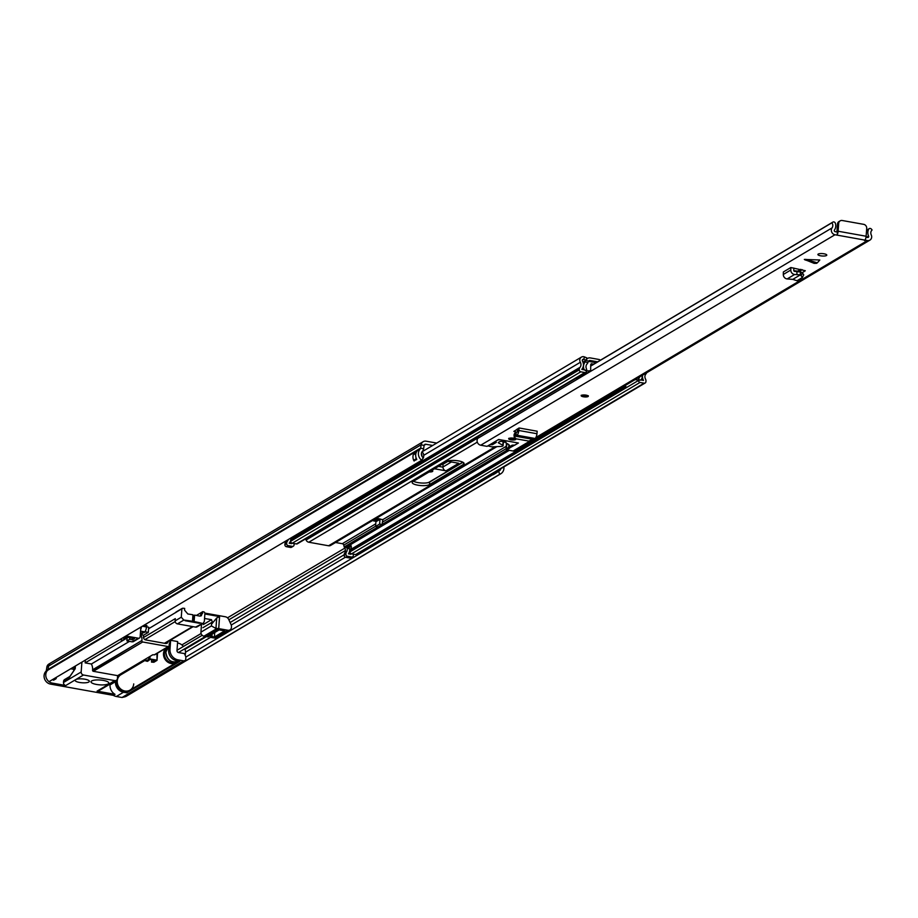 <?xml version="1.0" encoding="UTF-8"?>
<svg xmlns="http://www.w3.org/2000/svg" width="918" height="918" viewBox="0 0 918 918"><rect width="100%" height="100%" fill="white"/><g stroke="black" fill="none" stroke-linecap="round" stroke-linejoin="round"><path stroke-width="1.38" d="M421.683 460.285L423.267 457.795A4.372 3.924 -120.7 0 1 422.429 451.266A5.003 4.487 59.3 0 0 423.588 448.891L420.651 448.087L48.011 669.474L48.539 666.112L48.011 669.474A1.79 1.606 59.3 0 1 47.598 670.324A7.596 6.805 -120.7 0 0 49.044 681.661L421.683 460.285A7.596 6.805 -120.7 0 1 420.237 448.936A1.79 1.606 59.3 0 0 420.651 448.087L421.178 444.737A5.003 4.487 -120.7 0 1 426.09 441.179L436.716 443.073M451.426 461.972L442.958 466.998A3.569 3.202 59.3 0 0 442.958 467.17L438.529 466.367M429.096 471.978A4.108 1.113 -175.9 0 0 432.458 471.519A4.108 1.113 -175.9 0 0 432.768 471.129A4.108 1.113 -175.9 0 0 431.85 470.337M423.588 448.891L424.116 445.528A1.79 1.606 -120.7 0 1 425.872 444.266L432.676 445.482M70.732 668.774L73.83 669.325M442.958 467.17A3.569 3.202 59.3 0 0 446.01 470.842L434.489 468.777M446.01 470.842L458.736 463.28L447.273 461.226M420.237 448.936L45.9 671.333A1.79 1.606 59.3 0 0 46.313 670.484L46.841 667.122L48.539 666.112A5.003 4.487 -120.7 0 1 50.559 663.06A5.003 4.487 59.3 0 0 48.539 666.112L421.178 444.737L424.116 445.528M170.599 640.856L169.991 649.301A9.375 8.411 59.3 0 0 178 659.847L183.68 660.868L185.631 660.398L126.454 695.833A7.596 6.805 59.3 0 0 128.164 695.144A7.596 6.805 -120.7 0 1 127.097 695.637L126.948 695.27M185.631 660.398L185.872 657.047L492.874 474.64M127.097 695.637L499.736 474.262L498.543 471.278L495.915 473.137A3.569 3.202 -120.7 0 1 494.595 472.437M491.876 474.055A3.569 3.202 59.3 0 0 493.184 474.755L495.915 473.137M503.867 466.929A7.596 6.805 -120.7 0 1 500.792 473.757A7.596 6.805 -120.7 0 1 499.736 474.262M500.826 468.742A4.372 3.924 -120.7 0 1 498.543 471.278M421.89 451.989A3.569 3.202 -120.7 0 1 423.726 455.535L423.646 456.739A3.569 3.202 -120.7 0 1 422.521 458.977M415.934 457.313A4.372 3.924 59.3 0 0 416.256 458.943M498.095 470.36A4.372 3.924 -120.7 0 1 496.971 472.208M416.761 459.425A2.685 2.398 59.3 0 0 416.738 459.493L413.972 460.859A7.596 6.805 -120.7 0 1 414.5 452.494L417.231 450.876A7.596 6.805 59.3 0 0 416.692 459.241L416.692 459.241M496.443 471.336L497.177 471.473A2.857 2.559 -120.7 0 1 497.545 471.565M421.373 453.836A1.606 1.446 -120.7 0 1 421.924 455.213L421.855 456.085M144.275 625.089L146.903 625.56L146.478 626.96A4.108 1.434 100.2 0 1 144.631 631.836L140.385 633.42M140.661 629.645A4.108 1.434 -79.8 0 0 141.464 626.753M442.958 466.998L443.015 464.244L442.155 463.269M103.321 680.41A8.939 2.421 4.1 0 1 108.829 683.061A8.939 2.421 4.1 0 1 96.516 684.449A8.939 2.421 4.1 0 1 91.008 681.787A8.939 2.421 4.1 0 1 103.321 680.41M84.949 679.217A7.149 1.939 4.1 0 1 89.356 681.351A7.149 1.939 4.1 0 1 79.51 682.453A7.149 1.939 4.1 0 1 75.104 680.33A7.149 1.939 4.1 0 1 75.643 679.653A7.149 1.939 4.1 0 1 84.949 679.217M185.872 657.036L184.484 653.582L178.517 652.56A1.79 1.606 -120.7 0 1 176.99 650.552L177.644 641.556L170.943 640.362M168.143 641.521A2.685 2.398 59.3 0 1 165.504 643.472L145.744 639.926A2.685 2.398 59.3 0 1 143.449 636.908L143.575 635.199L148.337 632.364L148.705 627.224L146.49 626.822M47.139 670.851A7.596 6.805 59.3 0 0 46.393 678.23A7.596 6.805 59.3 0 0 52.257 683.095L65.775 685.516A2.685 2.398 -120.7 0 1 63.48 682.499L81.174 671.987A2.685 2.398 59.3 0 0 83.469 675.005L114.773 680.617A2.685 2.398 59.3 0 0 117.424 678.482L117.63 675.648L93.326 671.299L142.669 641.98L168.212 646.559L154.327 654.809A0.895 0.803 59.3 0 0 155.165 654.305M154.327 654.809L152.744 654.786L117.63 675.648M143.575 635.199L140.741 634.694A10.27 9.214 -120.7 0 1 141.946 640.466L92.569 670.301A0.895 0.803 59.3 0 0 93.326 671.299M142.669 641.98A0.895 0.803 -120.7 0 1 141.911 640.982M171.15 639.731L171.127 640.133A10.27 9.214 -120.7 0 0 169.13 645.331L169.096 645.847A0.895 0.803 -120.7 0 1 168.212 646.559M169.991 649.301L168.637 650.105L168.901 646.318M145.652 659.927L121.44 674.317A9.375 8.411 59.3 0 0 120.224 674.719M53.301 680.158L55.344 678.953L53.301 680.158A0.895 0.803 59.3 0 0 54.151 679.664M50.616 663.014A5.003 4.487 59.3 0 0 50.559 663.06L423.187 441.673M63.48 682.499L63.56 681.385A2.685 2.398 -120.7 0 1 64.662 679.527L69.86 676.44A2.685 2.398 -120.7 0 0 68.758 678.31L63.56 681.385M116.322 680.341L98.628 690.852A2.685 2.398 -120.7 0 1 97.067 691.128L115.014 694.341A9.375 8.411 -120.7 0 1 110.034 684.92L110.091 684.048M500.792 473.757L128.164 695.144A7.596 6.805 59.3 0 0 128.405 694.995M110.034 684.92L115.473 681.684L115.542 680.812M81.174 671.987L81.886 662.153M74.014 666.835L73.738 670.553A19.657 5.336 4.1 0 1 75.219 668.717L68.758 678.31M92.569 670.301L92.603 669.784A10.27 9.214 59.3 0 0 91.387 664.001L85.167 662.888L85.374 660.076M127.109 637.976L85.167 662.888M133.339 640.844L132.249 641.854L126.902 640.902L127.154 637.264M132.617 638.24L132.502 639.8L134.544 638.584L124.664 636.817L122.622 638.021L125.502 638.538L122.782 640.156L119.799 639.628M125.927 635.99L138.377 638.217A1.79 1.606 -120.7 0 0 139.41 638.033L133.144 641.762M140.844 627.132L140.144 636.794A1.79 1.606 -120.7 0 1 139.41 638.033M148.337 632.364L145.537 631.871L145.641 630.448M115.014 694.341L113.304 695.351L50.559 684.117L52.257 683.095M145.687 659.594L117.733 675.591M140.339 634.063L145.537 631.871M129.507 641.361L91.387 664.001M168.637 650.105A9.375 8.411 59.3 0 0 176.635 660.662L179.928 661.247L126.776 692.826L123.482 692.241L116.334 696.487L122.014 697.496L183.68 660.868M115.473 681.684A9.375 8.411 59.3 0 0 123.482 692.241M126.776 692.826L179.09 661.098M55.344 678.953A0.895 0.803 59.3 0 0 56.227 678.241L56.296 677.358M126.454 695.833L124.745 696.854A7.596 6.805 59.3 0 0 126.466 696.154L128.164 695.144M113.304 695.351A9.375 8.411 59.3 0 0 116.334 696.487M45.9 671.333A7.596 6.805 59.3 0 0 44.557 678.884A7.596 6.805 59.3 0 0 50.559 684.117M50.559 663.06L48.849 664.07A5.003 4.487 59.3 0 0 46.841 667.122M75.414 665.998L75.219 668.717L69.86 676.44M132.502 639.8L129.622 639.284L126.902 640.902M125.502 638.538L125.617 636.989M129.736 637.723L129.622 639.284M124.745 696.854L122.014 697.496M183.829 620.075L181.282 617.217L175.154 620.855A2.685 2.398 59.3 0 0 177.438 623.873L183.829 620.075A44.672 12.129 4.1 0 1 192.482 621.302L190.129 621.429A42.882 11.647 -175.9 0 0 185.115 620.717L199.585 623.311A42.882 11.647 -175.9 0 0 195.064 622.312L193.377 622.083L193.905 615.657M175.154 620.855L175.315 618.617L143.483 637.54M195.557 627.109A2.685 2.398 59.3 0 0 197.118 626.845L203.348 623.138L195.557 627.109L177.438 623.873M156.944 653.467L157.024 660.363L153.891 662.257L151.493 662.096L155.796 660.501L149.198 659.319L147.844 660.122L149.072 660.352L147.373 661.362L145.595 660.868L149.886 658.917L150.07 656.381M151.493 662.096L151.665 659.755M203.348 623.138L204.347 621.348L204.932 613.109L204.266 612.054A44.672 12.129 -175.9 0 0 202.786 611.652L201.306 615.783L199.367 616.058A44.672 12.129 -175.9 0 0 194.593 615.083L194.123 621.601A44.672 12.129 4.1 0 1 201.949 623.322M194.123 621.601L193.446 622.002M156.473 660.088L149.886 658.917M149.072 660.352L149.152 659.354M153.272 660.042L153.191 661.086M192.482 621.302L192.941 614.785A44.672 12.129 -175.9 0 0 187.834 613.993L184.541 610.126L184.667 608.404A44.672 12.129 -175.9 0 0 182.843 608.209L181.867 608.978L181.282 617.217M148.601 628.75L182.843 608.209M192.872 615.817L193.813 615.989M154.431 661.304L154.511 660.271M176.623 611.904A0.895 0.803 59.3 0 0 175.74 612.616M193.916 615.485L194.593 615.083M200.158 616.127A3.569 3.202 59.3 0 0 200.698 614.532L202.66 613.373M204.542 618.491L211.496 619.684L212.345 622.094L211.542 624.217L216.705 617.963L219.574 616.598L204.875 613.97M196.429 615.427L202.786 611.652M210.819 633.936L210.578 637.356L214.697 638.102L227.893 630.253A3.569 3.202 -120.7 0 0 231.439 627.407L231.474 626.891A4.464 4.005 -120.7 0 0 231.049 624.573L228.72 619.478A4.464 4.005 -120.7 0 0 225.335 616.77L204.932 613.109M203.555 622.989L203.268 624.573L211.496 619.684M227.893 630.253L218.713 628.612L219.574 616.598M216.705 617.963L215.948 628.474L216.969 628.463A2.685 0.723 4.1 0 1 218.713 628.612M215.948 628.474L211.415 625.927L211.542 624.217M203.211 623.23L203.268 624.573M211.415 625.927L200.939 632.158L201.501 624.24M214.697 638.102A3.569 3.202 59.3 0 0 216.763 637.735L229.97 629.897M200.939 632.158A3.569 3.202 59.3 0 0 203.991 636.174L208.099 636.92L209.465 636.105L206.998 635.669L217.268 629.564L224.68 630.884L214.41 636.989L211.932 636.553L210.578 637.356M211.932 636.553L212.127 633.971M209.614 634.109L209.465 636.105M214.41 636.989L214.732 632.525M133.73 683.899A8.939 8.01 -120.7 0 1 130.046 690.106A8.939 8.01 -120.7 0 1 121.314 689.475A8.939 8.01 -120.7 0 1 117.252 680.949A8.939 8.01 -120.7 0 1 120.924 674.741A8.939 8.01 59.3 0 0 117.252 680.949A8.939 8.01 59.3 0 0 121.314 689.475A8.939 8.01 59.3 0 0 130.046 690.106L176.313 662.624A8.939 8.01 -120.7 0 1 167.569 661.993A8.939 8.01 -120.7 0 1 163.507 653.467A8.939 8.01 -120.7 0 1 166.181 647.982M185.126 655.177A8.939 8.01 59.3 0 0 185.516 653.134A8.939 8.01 59.3 0 0 184.77 648.751M183.405 646.467A8.939 8.01 59.3 0 0 177.53 643.025M210.291 633.707A2.685 2.398 -120.7 0 0 212.678 633.741L219.15 629.897A2.685 2.398 -120.7 0 1 216.763 629.863M514.929 433.055L514.86 436.119L514.436 436.865L514.011 434.96L514.287 437.519L514.436 436.865L515.927 438.793L528.883 441.099L532.497 439.274L514.86 436.119L514.78 433.216L516.26 432.435L515.927 435.568L514.78 436.107L514.837 435.006M514.011 434.96L514.298 435.557M514.16 434.306L514.78 433.216M513.885 431.483L519.06 427.972L518.831 430.485A4.108 1.434 100.2 0 1 516.857 435.212L515.927 435.568M517.832 428.706L517.19 432.08L516.26 432.435M805.797 259.346L817.307 262.846L819.808 260.001L804.329 259.415L814.151 263.363L816.446 263.363L804.937 259.863M820.646 255.812A4.464 1.216 -175.9 0 0 826.797 255.124A4.464 1.216 -175.9 0 0 824.043 253.793A4.464 1.216 -175.9 0 0 817.892 254.481A4.464 1.216 -175.9 0 0 820.646 255.812M506.851 449.602L509.547 448.271L508.251 447.514L512.198 445.173L514.86 445.115L518.395 443.015L498.623 439.481L495.089 441.581L496.386 442.338L492.438 444.679L489.776 444.737L487.056 446.355L480.734 445.219L834.99 234.756L867.418 240.562A4.292 3.844 59.3 0 0 871.251 234.928A4.372 3.924 -120.7 0 1 872.1 229.982L871.377 229.098A1.79 1.606 59.3 0 0 868.726 229.167L866.558 230.452M506.828 449.889L513.151 451.025A4.292 3.844 59.3 0 0 515.641 450.589L869.897 240.126M510.89 439.825A3.569 0.975 -175.9 0 0 515.824 439.274A3.569 0.975 -175.9 0 0 513.621 438.219A3.569 0.975 -175.9 0 0 508.687 438.77A3.569 0.975 -175.9 0 0 510.89 439.825M583.378 396.771A3.569 0.975 -175.9 0 0 588.312 396.209A3.569 0.975 -175.9 0 0 586.109 395.153A3.569 0.975 -175.9 0 0 581.174 395.704A3.569 0.975 -175.9 0 0 583.378 396.771M805.281 270.718L790.846 267.528L783.352 271.969L783.306 274.471A4.108 3.683 59.3 0 0 787.151 278.934L792.785 279.382L797.019 280.747L802.343 277.557L803.743 274.838L802.481 273.071L800.989 272.084L800.094 275.033L801.127 275.721L802.481 273.071M802.045 272.784L805.27 270.799M532.497 439.274L534.987 438.46A4.108 1.434 100.2 0 0 536.95 433.732L537.179 431.219L519.06 427.972M516.318 432.412L514.424 430.955M514.057 431.219L515.514 432.263M817.307 262.846L816.446 263.363M802.309 269.674L799.406 271.395L793.795 270.649M832.867 222.099A1.79 1.606 59.3 0 0 832.752 222.179L590.985 365.812L832.867 222.099A1.79 1.606 59.3 0 1 835.323 223.189A7.596 6.805 -120.7 0 1 834.473 229.959A1.067 0.964 59.3 0 0 835.208 231.669L837.423 232.059L837.193 235.146M866.03 237.188L867.636 237.475A1.067 0.964 59.3 0 0 868.589 236.064A7.596 6.805 -120.7 0 1 868.726 229.167M517.752 429.544L516.731 429.36M837.239 234.652A3.661 1.285 -79.8 0 0 838.134 231.233L838.696 223.338A3.569 3.202 59.3 0 1 842.242 220.504L863.654 224.336A3.569 3.202 59.3 0 1 866.707 228.352L866.133 236.247A3.661 1.285 100.2 0 1 865.238 239.667L865.204 240.16M865.238 239.667A3.661 1.285 100.2 0 1 864.492 240.585M478.542 436.153A4.372 3.924 -120.7 0 1 477.796 438.368A4.292 3.844 59.3 0 0 480.734 445.219M832.752 222.179L831.915 222.787A4.372 3.924 -120.7 0 1 832.052 227.905A4.292 3.844 59.3 0 0 834.99 234.756M590.997 365.915L831.915 222.787M836.906 231.967L837.468 224.061A3.569 3.202 -120.7 0 1 839.603 221.295M793.818 268.056L793.76 270.397A0.895 0.803 59.3 0 0 794.598 271.361L800.989 272.084M802.343 277.557L801.127 275.721M790.846 267.528L790.788 270.03A4.108 3.683 59.3 0 0 794.632 274.482L800.163 274.815M792.808 279.359L800.129 275.01L800.611 271.946M796.939 274.689L796.904 271.567M507.046 443.601L506.013 449.315L506.644 449.591L517.373 443.624A2.685 0.723 -175.9 0 0 517.58 443.371A2.685 0.723 -175.9 0 0 515.927 442.568L501.102 439.917A2.685 0.723 -175.9 0 0 497.602 440.078L487.94 445.907L491.933 446.882L501.102 446.412A3.569 0.975 -175.9 0 0 502.834 446.022A3.569 0.975 -175.9 0 0 503.11 445.689A3.569 0.975 -175.9 0 0 502.823 445.264L503.098 441.42M506.047 449.246L508.698 447.123L508.87 444.737M498.715 442.224L498.658 443.004A2.685 0.723 4.1 0 1 498.302 442.602A2.685 0.723 4.1 0 1 498.508 442.35L499.53 441.742A3.397 0.918 4.1 0 1 503.351 441.443A3.397 0.918 4.1 0 1 506.047 442.545A3.397 0.918 4.1 0 1 505.795 442.866L507.688 443.887A14.298 3.879 4.1 0 1 509.479 445.976A14.298 3.879 4.1 0 1 508.698 447.123M498.658 443.004L502.823 445.264M417.724 485.163A9.019 2.456 -175.9 0 0 429.475 484.612L463.441 464.439A9.019 2.456 -175.9 0 0 464.118 463.59A9.019 2.456 -175.9 0 0 456.957 460.664A9.019 2.456 -175.9 0 0 446.802 461.456L412.836 481.64A9.019 2.456 -175.9 0 0 412.159 482.478A9.019 2.456 -175.9 0 0 417.724 485.163M413.502 481.239A9.019 2.456 -175.9 0 0 417.908 482.593A9.019 2.456 -175.9 0 0 429.658 482.042L462.959 462.259M335.552 542.504L342.288 543.708A1.79 1.606 -120.7 0 1 343.757 545.131L344.216 546.944A3.752 3.362 59.3 0 0 344.72 548.103A4.464 4.005 -120.7 0 1 344.732 553.026A3.397 3.041 59.3 0 0 344.181 554.633L344.147 555.321A1.79 1.606 59.3 0 0 345.673 557.306L349.781 558.041A1.79 1.606 59.3 0 0 350.814 557.857L352.581 556.813A1.79 1.606 59.3 0 0 353.315 555.574L353.361 554.885A3.397 3.041 59.3 0 0 353.338 554.151M382.496 519.657L377.562 518.452L373.477 520.873L375.978 521.321A3.121 2.8 -120.7 0 1 377.206 519.577L378.744 518.659M376.85 518.877L378.021 519.083M582.941 362.151L586.097 360.281L586.786 357.848L584.491 356.93A3.982 3.569 59.3 0 0 580.348 362.277A4.464 4.005 59.3 0 1 580.015 367.315A3.397 3.041 -120.7 0 0 579.292 369.116L579.247 369.805A1.79 1.606 -120.7 0 0 580.773 371.813L584.881 372.547A1.79 1.606 -120.7 0 0 586.648 371.147L586.705 370.459A3.397 3.041 -120.7 0 0 586.407 368.703A4.464 4.005 59.3 0 1 587.107 363.918A3.752 3.362 -120.7 0 0 587.761 362.954L588.461 361.359A1.79 1.606 59.3 0 1 590.102 360.487L597.652 361.841M292.337 537.122A4.464 4.005 -120.7 0 1 291.511 538.728A3.397 3.041 59.3 0 0 290.788 540.518L290.731 541.207A1.79 1.606 59.3 0 0 292.257 543.215L580.773 371.813M291.281 542.687A7.149 6.403 59.3 0 0 291.58 543.445A0.711 0.643 -120.7 0 1 291.637 543.651L289.204 543.215A0.711 0.643 -120.7 0 1 289.319 543.008A7.149 6.403 59.3 0 0 290.845 538.304L290.467 538.235M600.257 360.292L599.638 359.695A3.569 3.202 59.3 0 0 598.823 359.443L590.285 357.917A4.464 4.005 59.3 0 0 586.2 360.074L585.489 361.681A1.067 0.964 -120.7 0 1 585.305 361.956A7.149 6.403 59.3 0 0 584.169 369.621A0.711 0.643 -120.7 0 1 584.238 369.828L581.805 369.392A0.711 0.643 -120.7 0 1 581.92 369.174A7.149 6.403 59.3 0 0 582.448 361.095A1.308 1.17 59.3 0 1 583.802 359.351L584.491 356.93M291.717 538.453L291.201 538.361A7.149 6.403 59.3 0 0 290.937 539.727M639.662 376.908A4.464 4.005 -120.7 0 1 639.089 378.147A3.397 3.041 59.3 0 0 638.549 379.754L638.503 380.431A1.79 1.606 59.3 0 0 640.03 382.427L644.138 383.162A1.79 1.606 59.3 0 0 645.916 381.739L645.962 381.05A3.397 3.041 59.3 0 0 645.515 379.054A4.464 4.005 -120.7 0 1 645.905 374.016A3.982 3.569 -120.7 0 0 646.605 372.788M292.257 543.215L296.365 543.949A1.79 1.606 59.3 0 0 297.398 543.766L585.913 372.364M351.227 546.302L347.589 548.459A0.895 0.803 -120.7 0 1 346.889 547.862A4.464 4.005 -120.7 0 1 346.499 551.97A3.397 3.041 59.3 0 0 345.948 553.577L345.914 554.265A1.79 1.606 59.3 0 0 347.44 556.251L351.548 556.985A1.79 1.606 59.3 0 0 352.581 556.813M347.589 548.459L349.632 548.826A7.149 6.403 -120.7 0 1 348.542 553.646A0.711 0.643 59.3 0 0 348.45 553.829L350.883 554.265A0.711 0.643 59.3 0 0 350.802 554.013A7.149 6.403 -120.7 0 1 350.355 553.061M642.267 375.37A7.149 6.403 -120.7 0 1 641.143 379.822A0.711 0.643 59.3 0 0 641.051 379.995L643.484 380.431A0.711 0.643 59.3 0 0 643.392 380.19A7.149 6.403 -120.7 0 1 642.543 375.198M599.638 359.695L599.557 360.705M586.097 360.281L583.802 359.351L582.264 360.258M294.093 543.536A3.397 3.041 -120.7 0 1 294.116 544.294L294.058 544.982A1.79 1.606 -120.7 0 1 293.324 546.199L291.545 547.243A1.79 1.606 -120.7 0 1 290.513 547.426L286.405 546.692A1.79 1.606 -120.7 0 1 284.878 544.684L284.936 543.995A3.397 3.041 -120.7 0 1 285.659 542.205A4.464 4.005 59.3 0 0 286.485 540.599M496.936 446.618L330.652 545.407A3.569 3.202 59.3 0 1 328.575 545.774L308.804 542.228A3.569 3.202 -120.7 0 1 306.073 540.002L305.591 538.9M645.182 382.978L356.666 554.38A1.79 1.606 -120.7 0 1 355.633 554.564L351.525 553.829A1.79 1.606 -120.7 0 1 349.999 551.844L350.033 551.156A3.397 3.041 -120.7 0 1 350.584 549.549A4.464 4.005 59.3 0 0 350.974 545.441L346.889 547.862M286.405 546.692L288.172 545.636A1.79 1.606 -120.7 0 1 286.657 543.628L286.703 542.94A3.397 3.041 -120.7 0 1 287.426 541.15A4.464 4.005 59.3 0 0 288.252 539.554M293.324 546.199A1.79 1.606 -120.7 0 1 292.28 546.371L288.172 545.636M638.549 379.754L641.051 379.995L638.503 380.431L349.999 551.844A7.149 6.403 -120.7 0 1 349.976 548.895L350.871 549.056M382.909 519.416L382.129 524.488L379.662 524.04L379.995 519.324A3.121 2.8 59.3 0 1 380.063 518.899M382.129 524.488L378.044 526.909L375.577 526.462L375.91 521.745A3.121 2.8 -120.7 0 1 375.978 521.321M375.577 526.462L379.662 524.04M586.659 370.964L590.664 370.769L590.71 364.698L591.731 363.654L590.859 364.171M575.54 378.526L580.451 376.828M624.848 385.721L625.651 386.203L624.63 386.799L624.94 387.43L626.455 387.075M593.935 364.044L590.94 364.021M588.863 361.405L596.184 362.713M624.71 385.801L624.63 386.799M635.049 379.65L638.366 379.995M424.185 445.264L425.872 444.266M181.879 644.918L201.088 633.512M227.492 617.825L344.755 548.161M185.539 652.193L210.578 637.31M231.233 625.043L345.386 557.226M491.933 474.021A3.569 3.202 59.3 0 0 493.264 474.721M494.527 472.483A3.569 3.202 59.3 0 0 495.846 473.183M184.988 649.324L206.401 636.61M209.568 634.728L210.819 633.982M230.108 622.519L344.181 554.759M228.857 619.788L345.455 550.513M415.9 459.149A2.857 2.559 59.3 0 0 413.972 460.859M414.5 452.494L414.443 453.377A1.067 0.964 59.3 0 0 415.361 454.582L415.705 454.639M416.279 452.402L414.672 453.366L414.752 452.253M414.156 461.031A2.685 2.398 -120.7 0 1 415.2 459.562L416.474 458.805M415.739 454.421L415.441 454.364A0.895 0.803 -120.7 0 1 414.672 453.366L414.443 453.377M144.631 631.836L140.557 631.102M142.359 626.225L146.478 626.96M146.501 626.615L142.806 625.961M443.015 464.244L447.915 461.341M114.773 680.617L97.067 691.128M65.775 685.516L83.469 675.005M141.946 640.466L92.603 669.784M176.635 660.662L178 659.847M48.011 669.474L46.313 670.484M132.249 641.854L138.377 638.217M142.129 633.89L142.175 633.282M164.448 643.277L192.562 626.581M175.2 621.601L144.883 639.616M148.716 658.963L148.854 657.104M145.79 658.917L145.652 660.788M156.967 660.26L157.483 653.146M212.345 622.094L202.889 627.717M216.969 628.463L203.991 636.174M116.414 680.284A8.939 8.01 59.3 0 0 116.23 681.558A8.939 8.01 59.3 0 0 120.292 690.084A8.939 8.01 59.3 0 0 129.025 690.715A8.939 8.01 59.3 0 0 129.53 690.382M120.43 675.063A8.939 8.01 59.3 0 0 119.902 675.35A8.939 8.01 59.3 0 0 117.481 677.702M168.602 646.536A8.939 8.01 59.3 0 0 165.94 652.021A8.939 8.01 59.3 0 0 169.991 660.558A8.939 8.01 59.3 0 0 178.735 661.178C171.333 663.347 167.042 660.329 165.871 652.113L168.591 646.547M167.283 648.005A8.285 7.424 59.3 0 0 164.437 653.375A8.285 7.424 59.3 0 0 167.902 661.063A8.285 7.424 59.3 0 0 175.705 662.188M177.449 661.786A8.939 8.01 -120.7 0 1 176.313 662.624L177.449 661.786M513.151 451.025L529.938 441.053M532.153 439.733L533.301 439.056M535.871 437.53L867.418 240.562M477.796 438.368L832.052 227.905M866.546 237.28L868.589 236.064M800.989 269.41L797.799 271.303M866.133 236.247L838.134 231.233M838.696 223.338L837.468 224.061M794.632 274.482L787.151 278.934M790.788 270.03L783.306 274.471M534.987 438.46L516.857 435.212M536.95 433.732L518.831 430.485M505.795 442.866L505.841 442.189M585.936 395.256A3.121 0.849 -175.9 0 0 581.863 395.44A3.121 0.849 -175.9 0 0 583.55 396.668A3.121 0.849 -175.9 0 0 587.623 396.473A3.121 0.849 -175.9 0 0 585.936 395.256M583.802 396.519A2.456 0.666 4.1 0 1 582.482 395.555A2.456 0.666 4.1 0 1 585.673 395.406A2.456 0.666 4.1 0 1 587.004 396.369A2.456 0.666 4.1 0 1 583.802 396.519M582.769 395.428L586.763 395.715M513.449 438.311A3.121 0.849 -175.9 0 0 509.375 438.506A3.121 0.849 -175.9 0 0 511.062 439.733A3.121 0.849 -175.9 0 0 515.136 439.538A3.121 0.849 -175.9 0 0 513.449 438.311M511.326 439.573A2.456 0.666 4.1 0 1 509.995 438.62A2.456 0.666 4.1 0 1 513.196 438.471A2.456 0.666 4.1 0 1 514.528 439.424A2.456 0.666 4.1 0 1 511.326 439.573M510.282 438.494L514.287 438.781M429.658 482.042L429.475 484.612M342.288 543.708L375.772 523.822M382.462 519.84L506.22 446.32M423.737 455.317L580.348 362.277M291.511 538.728L580.015 367.315M583.263 363.172L585.305 361.956M290.788 540.518L579.292 369.116M290.731 541.207L579.247 369.805M296.365 543.949L584.881 372.547M349.781 558.041L351.548 556.985M344.147 555.321L345.914 554.265M345.673 557.306L347.44 556.251M344.732 553.026L346.499 551.97M344.181 554.633L345.948 553.577M588.404 361.497L590.102 360.487M586.143 360.108L588.461 361.359M583.217 363.023L585.489 361.681L587.761 362.954M586.648 371.147L584.238 369.828L586.705 370.459M355.633 554.564L644.138 383.162M351.525 553.829L640.03 382.427M350.033 551.156L625.732 387.362M350.584 549.549L624.642 386.73M344.72 548.103L509.295 450.336M344.216 546.944L377.964 526.898M382.14 524.408L507.402 449.992M343.757 545.131L375.6 526.221M382.29 522.239L506.047 448.718M328.575 545.774L495.33 446.71M503.374 441.925L504.016 441.547M285.659 542.205L287.426 541.15M284.936 543.995L286.703 542.94M284.878 544.684L286.657 543.628M290.513 547.426L292.28 546.371M308.804 542.228L477.291 442.132M306.073 540.002L478.14 437.783M375.91 521.745L379.995 519.324M463.567 462.661L463.441 464.439M73.738 670.553L73.543 671.253M168.728 646.467L154.844 654.718M55.86 678.861L53.829 680.066M193.847 615.565L193.377 622.083M165.011 643.38L193.124 626.673M145.721 658.963L145.595 660.868M157.54 653.111L157.024 660.363M176.107 611.996L182.269 608.336M130.046 690.106L129.025 690.715C121.624 692.883 117.332 689.854 116.161 681.638L116.356 680.318M117.481 677.668L119.902 675.35L145.652 660.053M178.402 652.537L205.483 636.449M177.013 650.265L202.212 635.29M797.49 271.258L800.691 269.353M866.569 230.211L869.254 228.616M840.165 220.859L838.937 221.582M503.11 445.689L503.408 441.455M506.013 449.315L506.38 444.163M581.209 395.279L583.504 396.679L588.335 395.784M582.769 395.383L586.774 395.669M508.721 438.334L511.016 439.745L515.847 438.85M510.282 438.448L514.298 438.735M421.993 451.828L581.427 357.102M503.316 442.832L505.049 441.799M428.614 482.478L462.798 462.179M586.418 359.122L587.692 358.364M589.999 371.331L579.786 377.401"/></g></svg>
